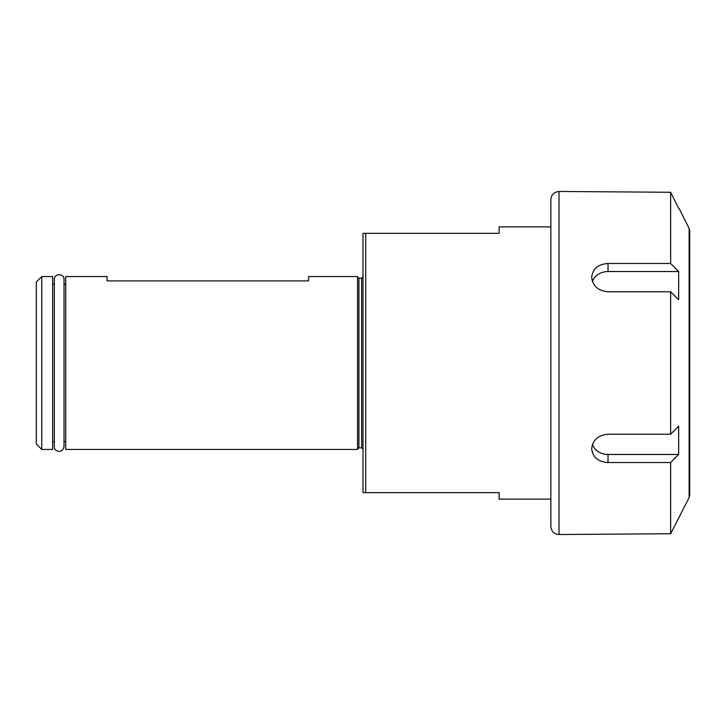 <?xml version="1.0" encoding="UTF-8"?>
<svg xmlns="http://www.w3.org/2000/svg" width="726" height="726" viewBox="0 0 726 726"><rect width="100%" height="100%" fill="white"/><g stroke="black" fill="none" stroke-linecap="round" stroke-linejoin="round"><path stroke-width="1.09" d="M41.745 276.561L52.635 276.561L52.635 449.439L41.745 449.439L36.3 443.994L36.3 282.006L41.745 276.561L41.745 449.439M363 492.645L365.722 492.645L363 492.645L363 233.355L365.722 233.355L363 233.355M358.916 447.806L358.916 278.194L361.639 278.194L361.639 447.806L358.916 447.806L357.555 449.167M357.555 276.561L357.555 449.439L65.703 449.439L65.703 276.561L107.085 276.561L107.085 280.917L308.55 280.917L308.55 276.561L357.555 276.561M65.703 441.707L64.015 441.707L64.015 446.554L64.015 279.446C64.487 273.439 54.205 272.958 54.323 279.446L54.323 446.554C53.579 451.173 62.4 454.54 64.015 446.554M550.852 226.875L499.125 226.875L499.125 233.355L365.722 233.355L365.722 492.645L499.125 492.645L499.125 499.125L550.852 499.125M54.323 441.707L52.635 441.707M678.656 208.362L670.642 192.263L559.02 191.482L559.02 534.518L670.642 533.737L689.128 497.555L689.7 495.114L689.7 230.886L689.128 228.445L689.128 497.555M678.656 454.467L670.642 462.516L608.025 462.516C598.106 461.809 592.661 457.217 591.69 448.759C592.661 440.038 598.106 435.192 608.025 434.221L670.642 434.221L678.656 426.171L678.656 454.467L608.025 454.467A16.335 14.148 0 0 1 592.425 444.521M608.025 263.484L670.642 263.484L678.656 271.533L678.656 299.829L670.642 291.779L608.025 291.779C598.106 290.808 592.661 285.962 591.69 277.241C592.661 268.783 598.106 264.191 608.025 263.484L608.025 271.533L678.656 271.533M592.425 281.479A16.335 14.148 180 0 1 608.025 271.533M670.642 462.516L670.642 533.737M670.642 291.779L670.642 434.221M670.642 192.263L670.642 263.484M559.02 191.482C554.056 191.963 551.333 194.686 550.852 199.65L550.852 526.35C551.333 531.314 554.056 534.037 559.02 534.518M608.025 462.516L608.025 454.467M65.703 284.293L64.015 284.293L64.015 279.446M361.639 447.806L363 449.167M361.639 278.194L363 276.833M358.916 278.194L357.555 276.833M52.635 284.293L54.323 284.293M689.128 228.445L679.082 208.362"/></g></svg>
